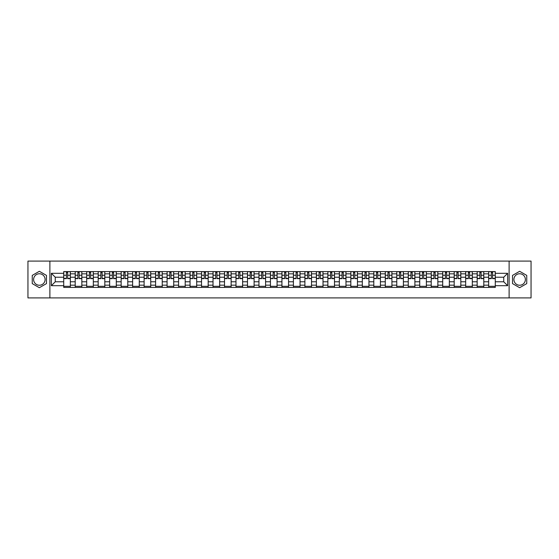 <?xml version="1.0" encoding="UTF-8"?>
<svg xmlns="http://www.w3.org/2000/svg" width="559" height="559" viewBox="0 0 559 559"><rect width="100%" height="100%" fill="white"/><g stroke="black" fill="none" stroke-linecap="round" stroke-linejoin="round"><path stroke-width="0.84" d="M39.361 285.244A5.744 5.744 0 0 1 33.617 279.5A5.744 5.744 0 0 1 39.361 273.756A5.744 5.744 0 0 1 45.104 279.5A5.744 5.744 0 0 1 39.361 285.244M519.639 285.244A5.744 5.744 0 0 1 513.896 279.5A5.744 5.744 0 0 1 519.639 273.756A5.744 5.744 0 0 1 525.383 279.5A5.744 5.744 0 0 1 519.639 285.244M509.109 297.905L531.05 297.905L531.05 261.095L27.95 261.095L27.95 297.905L509.109 297.905L509.109 261.095M75.213 287.417L75.213 273.833L70.35 273.833L70.35 287.417M70.35 273.833L70.35 271.583M75.213 273.833L75.213 271.583M81.838 271.583L81.838 287.417M86.694 287.417L86.694 271.583M93.325 271.583L93.325 287.417M98.181 287.417L98.181 271.583M104.806 271.583L104.806 287.417M109.662 287.417L109.662 271.583M116.293 271.583L116.293 287.417M121.149 287.417L121.149 271.583M127.773 271.583L127.773 287.417M132.637 287.417L132.637 271.583M139.261 271.583L139.261 287.417M144.117 287.417L144.117 271.583M150.741 271.583L150.741 287.417M155.605 287.417L155.605 271.583M162.229 271.583L162.229 287.417M167.085 287.417L167.085 271.583M173.709 271.583L173.709 287.417M178.573 287.417L178.573 271.583M185.197 271.583L185.197 287.417M190.053 287.417L190.053 271.583M196.677 271.583L196.677 287.417M201.54 287.417L201.54 271.583M208.165 271.583L208.165 287.417M213.021 287.417L213.021 271.583M219.652 271.583L219.652 287.417M224.508 287.417L224.508 271.583M231.133 271.583L231.133 287.417M235.989 287.417L235.989 271.583M242.62 271.583L242.62 287.417M247.476 287.417L247.476 271.583M254.1 271.583L254.1 287.417M258.964 287.417L258.964 271.583M265.588 271.583L265.588 287.417M270.444 287.417L270.444 271.583M277.068 271.583L277.068 287.417M281.932 287.417L281.932 271.583M288.556 271.583L288.556 287.417M293.412 287.417L293.412 271.583M300.036 271.583L300.036 287.417M304.9 287.417L304.9 271.583M311.524 271.583L311.524 287.417M316.38 287.417L316.38 271.583M323.011 271.583L323.011 287.417M327.867 287.417L327.867 271.583M334.492 271.583L334.492 287.417M339.348 287.417L339.348 271.583M345.979 271.583L345.979 287.417M350.835 287.417L350.835 271.583M357.46 271.583L357.46 287.417M362.323 287.417L362.323 271.583M368.947 271.583L368.947 287.417M373.803 287.417L373.803 271.583M380.427 271.583L380.427 287.417M385.291 287.417L385.291 271.583M391.915 271.583L391.915 287.417M396.771 287.417L396.771 271.583M403.395 271.583L403.395 287.417M408.259 287.417L408.259 271.583M414.883 271.583L414.883 287.417M419.739 287.417L419.739 271.583M426.363 271.583L426.363 287.417M431.227 287.417L431.227 271.583M437.851 271.583L437.851 287.417M442.707 287.417L442.707 271.583M449.338 271.583L449.338 287.417M454.194 287.417L454.194 271.583M460.819 271.583L460.819 287.417M465.675 287.417L465.675 271.583M472.306 271.583L472.306 287.417M477.162 287.417L477.162 271.583M483.787 271.583L483.787 287.417M488.65 287.417L488.65 271.583M488.65 281.785L483.787 281.785M477.162 281.785L472.306 281.785M465.675 281.785L460.819 281.785M454.194 281.785L449.338 281.785M442.707 281.785L437.851 281.785M431.227 281.785L426.363 281.785M419.739 281.785L414.883 281.785M408.259 281.785L403.395 281.785M396.771 281.785L391.915 281.785M385.291 281.785L380.427 281.785M373.803 281.785L368.947 281.785M362.323 281.785L357.46 281.785M350.835 281.785L345.979 281.785M339.348 281.785L334.492 281.785M327.867 281.785L323.011 281.785M316.38 281.785L311.524 281.785M304.9 281.785L300.036 281.785M293.412 281.785L288.556 281.785M281.932 281.785L277.068 281.785M270.444 281.785L265.588 281.785M258.964 281.785L254.1 281.785M247.476 281.785L242.62 281.785M235.989 281.785L231.133 281.785M224.508 281.785L219.652 281.785M213.021 281.785L208.165 281.785M201.54 281.785L196.677 281.785M190.053 281.785L185.197 281.785M178.573 281.785L173.709 281.785M167.085 281.785L162.229 281.785M155.605 281.785L150.741 281.785M144.117 281.785L139.261 281.785M132.637 281.785L127.773 281.785M121.149 281.785L116.293 281.785M109.662 281.785L104.806 281.785M98.181 281.785L93.325 281.785M86.694 281.785L81.838 281.785M75.213 281.785L70.35 281.785M488.65 277.215L483.787 277.215M477.162 277.215L472.306 277.215M465.675 277.215L460.819 277.215M454.194 277.215L449.338 277.215M442.707 277.215L437.851 277.215M431.227 277.215L426.363 277.215M419.739 277.215L414.883 277.215M408.259 277.215L403.395 277.215M396.771 277.215L391.915 277.215M385.291 277.215L380.427 277.215M373.803 277.215L368.947 277.215M362.323 277.215L357.46 277.215M350.835 277.215L345.979 277.215M339.348 277.215L334.492 277.215M327.867 277.215L323.011 277.215M316.38 277.215L311.524 277.215M304.9 277.215L300.036 277.215M293.412 277.215L288.556 277.215M281.932 277.215L277.068 277.215M270.444 277.215L265.588 277.215M258.964 277.215L254.1 277.215M247.476 277.215L242.62 277.215M235.989 277.215L231.133 277.215M224.508 277.215L219.652 277.215M213.021 277.215L208.165 277.215M201.54 277.215L196.677 277.215M190.053 277.215L185.197 277.215M178.573 277.215L173.709 277.215M167.085 277.215L162.229 277.215M155.605 277.215L150.741 277.215M144.117 277.215L139.261 277.215M132.637 277.215L127.773 277.215M121.149 277.215L116.293 277.215M109.662 277.215L104.806 277.215M98.181 277.215L93.325 277.215M86.694 277.215L81.838 277.215M75.213 277.215L70.35 277.215M55.264 281.785L63.726 281.785L63.726 277.215L55.264 277.215L55.264 281.785L51.358 285.684L51.358 273.316L63.726 273.316L63.726 277.215M495.274 277.215L495.274 281.785L503.736 281.785L503.736 277.215L495.274 277.215L495.274 271.583L63.726 271.583L63.726 273.316M495.274 273.316L507.642 273.316L507.642 285.684L495.274 285.684L495.274 281.785M63.726 281.785L63.726 287.417L495.274 287.417L495.274 285.684M63.726 285.684L51.358 285.684M49.891 297.905L49.891 261.095M46.467 275.398L39.361 271.297L32.254 275.398L32.254 283.602L39.361 287.703L46.467 283.602L46.467 275.398M526.746 275.398L519.639 271.297L512.533 275.398L512.533 283.602L519.639 287.703L526.746 283.602L526.746 275.398M70.35 286.313L63.726 286.313M66.416 272.687L67.667 272.687M81.838 286.313L75.213 286.313M77.897 272.687L79.147 272.687M93.325 286.313L86.694 286.313M89.384 272.687L90.635 272.687M104.806 286.313L98.181 286.313M100.865 272.687L102.122 272.687M116.293 286.313L109.662 286.313M112.352 272.687L113.603 272.687M127.773 286.313L121.149 286.313M123.839 272.687L125.09 272.687M139.261 286.313L132.637 286.313M135.32 272.687L136.571 272.687M150.741 286.313L144.117 286.313M146.807 272.687L148.058 272.687M162.229 286.313L155.605 286.313M158.288 272.687L159.539 272.687M173.709 286.313L167.085 286.313M169.775 272.687L171.026 272.687M185.197 286.313L178.573 286.313M181.256 272.687L182.507 272.687M196.677 286.313L190.053 286.313M192.743 272.687L193.994 272.687M208.165 286.313L201.54 286.313M204.224 272.687L205.474 272.687M219.652 286.313L213.021 286.313M215.711 272.687L216.962 272.687M231.133 286.313L224.508 286.313M227.192 272.687L228.449 272.687M242.62 286.313L235.989 286.313M238.679 272.687L239.93 272.687M254.1 286.313L247.476 286.313M250.166 272.687L251.417 272.687M265.588 286.313L258.964 286.313M261.647 272.687L262.898 272.687M277.068 286.313L270.444 286.313M273.134 272.687L274.385 272.687M288.556 286.313L281.932 286.313M284.615 272.687L285.866 272.687M300.036 286.313L293.412 286.313M296.102 272.687L297.353 272.687M311.524 286.313L304.9 286.313M307.583 272.687L308.834 272.687M323.011 286.313L316.38 286.313M319.07 272.687L320.321 272.687M334.492 286.313L327.867 286.313M330.551 272.687L331.808 272.687M345.979 286.313L339.348 286.313M342.038 272.687L343.289 272.687M357.46 286.313L350.835 286.313M353.526 272.687L354.776 272.687M368.947 286.313L362.323 286.313M365.006 272.687L366.257 272.687M380.427 286.313L373.803 286.313M376.493 272.687L377.744 272.687M391.915 286.313L385.291 286.313M387.974 272.687L389.225 272.687M403.395 286.313L396.771 286.313M399.461 272.687L400.712 272.687M414.883 286.313L408.259 286.313M410.942 272.687L412.193 272.687M426.363 286.313L419.739 286.313M422.429 272.687L423.68 272.687M437.851 286.313L431.227 286.313M433.91 272.687L435.161 272.687M449.338 286.313L442.707 286.313M445.397 272.687L446.648 272.687M460.819 286.313L454.194 286.313M456.878 272.687L458.135 272.687M472.306 286.313L465.675 286.313M468.365 272.687L469.616 272.687M483.787 286.313L477.162 286.313M479.853 272.687L481.103 272.687M495.274 286.313L488.65 286.313M491.333 272.687L492.584 272.687M51.358 273.316L55.264 277.215M503.736 281.785L507.642 285.684M503.736 277.215L507.642 273.316M67.667 278.655L67.667 271.66L70.315 271.66L70.315 278.655L67.667 278.655M66.416 272.617L67.667 272.617M68.736 271.66L63.768 271.66L63.768 278.655L66.416 278.655L66.416 271.66L65.347 271.66M79.147 278.655L79.147 271.66L81.803 271.66L81.803 278.655L79.147 278.655M77.897 272.617L79.147 272.617M80.216 271.66L75.248 271.66L75.248 278.655L77.897 278.655L77.897 271.66L76.835 271.66M90.635 278.655L90.635 271.66L93.283 271.66L93.283 278.655L90.635 278.655M89.384 272.617L90.635 272.617M91.704 271.66L86.736 271.66L86.736 278.655L89.384 278.655L89.384 271.66L88.315 271.66M102.122 278.655L102.122 271.66L104.771 271.66L104.771 278.655L102.122 278.655M100.865 272.617L102.122 272.617M103.184 271.66L98.216 271.66L98.216 278.655L100.865 278.655L100.865 271.66L99.802 271.66M113.603 278.655L113.603 271.66L116.251 271.66L116.251 278.655L113.603 278.655M112.352 272.617L113.603 272.617M114.672 271.66L109.704 271.66L109.704 278.655L112.352 278.655L112.352 271.66L111.283 271.66M125.09 278.655L125.09 271.66L127.738 271.66L127.738 278.655L125.09 278.655M123.839 272.617L125.09 272.617M126.152 271.66L121.184 271.66L121.184 278.655L123.839 278.655L123.839 271.66L122.77 271.66M136.571 278.655L136.571 271.66L139.219 271.66L139.219 278.655L136.571 278.655M135.32 272.617L136.571 272.617M137.64 271.66L132.672 271.66L132.672 278.655L135.32 278.655L135.32 271.66L134.251 271.66M148.058 278.655L148.058 271.66L150.706 271.66L150.706 278.655L148.058 278.655M146.807 272.617L148.058 272.617M149.127 271.66L144.152 271.66L144.152 278.655L146.807 278.655L146.807 271.66L145.738 271.66M159.539 278.655L159.539 271.66L162.194 271.66L162.194 278.655L159.539 278.655M158.288 272.617L159.539 272.617M160.608 271.66L155.64 271.66L155.64 278.655L158.288 278.655L158.288 271.66L157.219 271.66M171.026 278.655L171.026 271.66L173.674 271.66L173.674 278.655L171.026 278.655M169.775 272.617L171.026 272.617M172.095 271.66L167.12 271.66L167.12 278.655L169.775 278.655L169.775 271.66L168.706 271.66M182.507 278.655L182.507 271.66L185.162 271.66L185.162 278.655L182.507 278.655M181.256 272.617L182.507 272.617M183.576 271.66L178.607 271.66L178.607 278.655L181.256 278.655L181.256 271.66L180.194 271.66M193.994 278.655L193.994 271.66L196.642 271.66L196.642 278.655L193.994 278.655M192.743 272.617L193.994 272.617M195.063 271.66L190.095 271.66L190.095 278.655L192.743 278.655L192.743 271.66L191.674 271.66M205.474 278.655L205.474 271.66L208.13 271.66L208.13 278.655L205.474 278.655M204.224 272.617L205.474 272.617M206.544 271.66L201.575 271.66L201.575 278.655L204.224 278.655L204.224 271.66L203.162 271.66M216.962 278.655L216.962 271.66L219.61 271.66L219.61 278.655L216.962 278.655M215.711 272.617L216.962 272.617M218.031 271.66L213.063 271.66L213.063 278.655L215.711 278.655L215.711 271.66L214.642 271.66M228.449 278.655L228.449 271.66L231.098 271.66L231.098 278.655L228.449 278.655M227.192 272.617L228.449 272.617M229.511 271.66L224.543 271.66L224.543 278.655L227.192 278.655L227.192 271.66L226.129 271.66M239.93 278.655L239.93 271.66L242.578 271.66L242.578 278.655L239.93 278.655M238.679 272.617L239.93 272.617M240.999 271.66L236.031 271.66L236.031 278.655L238.679 278.655L238.679 271.66L237.61 271.66M251.417 278.655L251.417 271.66L254.066 271.66L254.066 278.655L251.417 278.655M250.166 272.617L251.417 272.617M252.479 271.66L247.511 271.66L247.511 278.655L250.166 278.655L250.166 271.66L249.097 271.66M262.898 278.655L262.898 271.66L265.553 271.66L265.553 278.655L262.898 278.655M261.647 272.617L262.898 272.617M263.967 271.66L258.999 271.66L258.999 278.655L261.647 278.655L261.647 271.66L260.578 271.66M274.385 278.655L274.385 271.66L277.033 271.66L277.033 278.655L274.385 278.655M273.134 272.617L274.385 272.617M275.454 271.66L270.479 271.66L270.479 278.655L273.134 278.655L273.134 271.66L272.065 271.66M285.866 278.655L285.866 271.66L288.521 271.66L288.521 278.655L285.866 278.655M284.615 272.617L285.866 272.617M286.935 271.66L281.967 271.66L281.967 278.655L284.615 278.655L284.615 271.66L283.546 271.66M297.353 278.655L297.353 271.66L300.001 271.66L300.001 278.655L297.353 278.655M296.102 272.617L297.353 272.617M298.422 271.66L293.447 271.66L293.447 278.655L296.102 278.655L296.102 271.66L295.033 271.66M308.834 278.655L308.834 271.66L311.489 271.66L311.489 278.655L308.834 278.655M307.583 272.617L308.834 272.617M309.903 271.66L304.934 271.66L304.934 278.655L307.583 278.655L307.583 271.66L306.521 271.66M320.321 278.655L320.321 271.66L322.969 271.66L322.969 278.655L320.321 278.655M319.07 272.617L320.321 272.617M321.39 271.66L316.422 271.66L316.422 278.655L319.07 278.655L319.07 271.66L318.001 271.66M331.808 278.655L331.808 271.66L334.457 271.66L334.457 278.655L331.808 278.655M330.551 272.617L331.808 272.617M332.871 271.66L327.902 271.66L327.902 278.655L330.551 278.655L330.551 271.66L329.489 271.66M343.289 278.655L343.289 271.66L345.937 271.66L345.937 278.655L343.289 278.655M342.038 272.617L343.289 272.617M344.358 271.66L339.39 271.66L339.39 278.655L342.038 278.655L342.038 271.66L340.969 271.66M354.776 278.655L354.776 271.66L357.425 271.66L357.425 278.655L354.776 278.655M353.526 272.617L354.776 272.617M355.838 271.66L350.87 271.66L350.87 278.655L353.526 278.655L353.526 271.66L352.456 271.66M366.257 278.655L366.257 271.66L368.905 271.66L368.905 278.655L366.257 278.655M365.006 272.617L366.257 272.617M367.326 271.66L362.358 271.66L362.358 278.655L365.006 278.655L365.006 271.66L363.937 271.66M377.744 278.655L377.744 271.66L380.393 271.66L380.393 278.655L377.744 278.655M376.493 272.617L377.744 272.617M378.806 271.66L373.838 271.66L373.838 278.655L376.493 278.655L376.493 271.66L375.424 271.66M389.225 278.655L389.225 271.66L391.88 271.66L391.88 278.655L389.225 278.655M387.974 272.617L389.225 272.617M390.294 271.66L385.326 271.66L385.326 278.655L387.974 278.655L387.974 271.66L386.905 271.66M400.712 278.655L400.712 271.66L403.36 271.66L403.36 278.655L400.712 278.655M399.461 272.617L400.712 272.617M401.781 271.66L396.806 271.66L396.806 278.655L399.461 278.655L399.461 271.66L398.392 271.66M412.193 278.655L412.193 271.66L414.848 271.66L414.848 278.655L412.193 278.655M410.942 272.617L412.193 272.617M413.262 271.66L408.294 271.66L408.294 278.655L410.942 278.655L410.942 271.66L409.873 271.66M423.68 278.655L423.68 271.66L426.328 271.66L426.328 278.655L423.68 278.655M422.429 272.617L423.68 272.617M424.749 271.66L419.781 271.66L419.781 278.655L422.429 278.655L422.429 271.66L421.36 271.66M435.161 278.655L435.161 271.66L437.816 271.66L437.816 278.655L435.161 278.655M433.91 272.617L435.161 272.617M436.23 271.66L431.262 271.66L431.262 278.655L433.91 278.655L433.91 271.66L432.848 271.66M446.648 278.655L446.648 271.66L449.296 271.66L449.296 278.655L446.648 278.655M445.397 272.617L446.648 272.617M447.717 271.66L442.749 271.66L442.749 278.655L445.397 278.655L445.397 271.66L444.328 271.66M458.135 278.655L458.135 271.66L460.784 271.66L460.784 278.655L458.135 278.655M456.878 272.617L458.135 272.617M459.198 271.66L454.229 271.66L454.229 278.655L456.878 278.655L456.878 271.66L455.816 271.66M469.616 278.655L469.616 271.66L472.264 271.66L472.264 278.655L469.616 278.655M468.365 272.617L469.616 272.617M470.685 271.66L465.717 271.66L465.717 278.655L468.365 278.655L468.365 271.66L467.296 271.66M481.103 278.655L481.103 271.66L483.752 271.66L483.752 278.655L481.103 278.655M479.853 272.617L481.103 272.617M482.165 271.66L477.197 271.66L477.197 278.655L479.853 278.655L479.853 271.66L478.784 271.66M492.584 278.655L492.584 271.66L495.232 271.66L495.232 278.655L492.584 278.655M491.333 272.617L492.584 272.617M493.653 271.66L488.685 271.66L488.685 278.655L491.333 278.655L491.333 271.66L490.264 271.66M477.162 273.833L472.306 273.833M465.675 273.833L460.819 273.833M454.194 273.833L449.338 273.833M442.707 273.833L437.851 273.833M431.227 273.833L426.363 273.833M419.739 273.833L414.883 273.833M408.259 273.833L403.395 273.833M396.771 273.833L391.915 273.833M385.291 273.833L380.427 273.833M373.803 273.833L368.947 273.833M362.323 273.833L357.46 273.833M350.835 273.833L345.979 273.833M339.348 273.833L334.492 273.833M327.867 273.833L323.011 273.833M316.38 273.833L311.524 273.833M304.9 273.833L300.036 273.833M293.412 273.833L288.556 273.833M281.932 273.833L277.068 273.833M270.444 273.833L265.588 273.833M258.964 273.833L254.1 273.833M247.476 273.833L242.62 273.833M235.989 273.833L231.133 273.833M224.508 273.833L219.652 273.833M213.021 273.833L208.165 273.833M201.54 273.833L196.677 273.833M190.053 273.833L185.197 273.833M178.573 273.833L173.709 273.833M167.085 273.833L162.229 273.833M155.605 273.833L150.741 273.833M144.117 273.833L139.261 273.833M132.637 273.833L127.773 273.833M121.149 273.833L116.293 273.833M109.662 273.833L104.806 273.833M98.181 273.833L93.325 273.833M86.694 273.833L81.838 273.833M488.65 273.833L483.787 273.833M477.162 285.167L472.306 285.167M465.675 285.167L460.819 285.167M454.194 285.167L449.338 285.167M442.707 285.167L437.851 285.167M431.227 285.167L426.363 285.167M419.739 285.167L414.883 285.167M408.259 285.167L403.395 285.167M396.771 285.167L391.915 285.167M385.291 285.167L380.427 285.167M373.803 285.167L368.947 285.167M362.323 285.167L357.46 285.167M350.835 285.167L345.979 285.167M339.348 285.167L334.492 285.167M327.867 285.167L323.011 285.167M316.38 285.167L311.524 285.167M304.9 285.167L300.036 285.167M293.412 285.167L288.556 285.167M281.932 285.167L277.068 285.167M270.444 285.167L265.588 285.167M258.964 285.167L254.1 285.167M247.476 285.167L242.62 285.167M235.989 285.167L231.133 285.167M224.508 285.167L219.652 285.167M213.021 285.167L208.165 285.167M201.54 285.167L196.677 285.167M190.053 285.167L185.197 285.167M178.573 285.167L173.709 285.167M167.085 285.167L162.229 285.167M155.605 285.167L150.741 285.167M144.117 285.167L139.261 285.167M132.637 285.167L127.773 285.167M121.149 285.167L116.293 285.167M109.662 285.167L104.806 285.167M98.181 285.167L93.325 285.167M86.694 285.167L81.838 285.167M75.213 285.167L70.35 285.167M488.65 285.167L483.787 285.167M67.667 278.403L70.315 278.403M67.667 275.238L70.315 275.238M63.768 278.403L66.416 278.403M63.768 275.238L66.416 275.238M79.147 278.403L81.803 278.403M79.147 275.238L81.803 275.238M75.248 278.403L77.897 278.403M75.248 275.238L77.897 275.238M90.635 278.403L93.283 278.403M90.635 275.238L93.283 275.238M86.736 278.403L89.384 278.403M86.736 275.238L89.384 275.238M102.122 278.403L104.771 278.403M102.122 275.238L104.771 275.238M98.216 278.403L100.865 278.403M98.216 275.238L100.865 275.238M113.603 278.403L116.251 278.403M113.603 275.238L116.251 275.238M109.704 278.403L112.352 278.403M109.704 275.238L112.352 275.238M125.09 278.403L127.738 278.403M125.09 275.238L127.738 275.238M121.184 278.403L123.839 278.403M121.184 275.238L123.839 275.238M136.571 278.403L139.219 278.403M136.571 275.238L139.219 275.238M132.672 278.403L135.32 278.403M132.672 275.238L135.32 275.238M148.058 278.403L150.706 278.403M148.058 275.238L150.706 275.238M144.152 278.403L146.807 278.403M144.152 275.238L146.807 275.238M159.539 278.403L162.194 278.403M159.539 275.238L162.194 275.238M155.64 278.403L158.288 278.403M155.64 275.238L158.288 275.238M171.026 278.403L173.674 278.403M171.026 275.238L173.674 275.238M167.12 278.403L169.775 278.403M167.12 275.238L169.775 275.238M182.507 278.403L185.162 278.403M182.507 275.238L185.162 275.238M178.607 278.403L181.256 278.403M178.607 275.238L181.256 275.238M193.994 278.403L196.642 278.403M193.994 275.238L196.642 275.238M190.095 278.403L192.743 278.403M190.095 275.238L192.743 275.238M205.474 278.403L208.13 278.403M205.474 275.238L208.13 275.238M201.575 278.403L204.224 278.403M201.575 275.238L204.224 275.238M216.962 278.403L219.61 278.403M216.962 275.238L219.61 275.238M213.063 278.403L215.711 278.403M213.063 275.238L215.711 275.238M228.449 278.403L231.098 278.403M228.449 275.238L231.098 275.238M224.543 278.403L227.192 278.403M224.543 275.238L227.192 275.238M239.93 278.403L242.578 278.403M239.93 275.238L242.578 275.238M236.031 278.403L238.679 278.403M236.031 275.238L238.679 275.238M251.417 278.403L254.066 278.403M251.417 275.238L254.066 275.238M247.511 278.403L250.166 278.403M247.511 275.238L250.166 275.238M262.898 278.403L265.553 278.403M262.898 275.238L265.553 275.238M258.999 278.403L261.647 278.403M258.999 275.238L261.647 275.238M274.385 278.403L277.033 278.403M274.385 275.238L277.033 275.238M270.479 278.403L273.134 278.403M270.479 275.238L273.134 275.238M285.866 278.403L288.521 278.403M285.866 275.238L288.521 275.238M281.967 278.403L284.615 278.403M281.967 275.238L284.615 275.238M297.353 278.403L300.001 278.403M297.353 275.238L300.001 275.238M293.447 278.403L296.102 278.403M293.447 275.238L296.102 275.238M308.834 278.403L311.489 278.403M308.834 275.238L311.489 275.238M304.934 278.403L307.583 278.403M304.934 275.238L307.583 275.238M320.321 278.403L322.969 278.403M320.321 275.238L322.969 275.238M316.422 278.403L319.07 278.403M316.422 275.238L319.07 275.238M331.808 278.403L334.457 278.403M331.808 275.238L334.457 275.238M327.902 278.403L330.551 278.403M327.902 275.238L330.551 275.238M343.289 278.403L345.937 278.403M343.289 275.238L345.937 275.238M339.39 278.403L342.038 278.403M339.39 275.238L342.038 275.238M354.776 278.403L357.425 278.403M354.776 275.238L357.425 275.238M350.87 278.403L353.526 278.403M350.87 275.238L353.526 275.238M366.257 278.403L368.905 278.403M366.257 275.238L368.905 275.238M362.358 278.403L365.006 278.403M362.358 275.238L365.006 275.238M377.744 278.403L380.393 278.403M377.744 275.238L380.393 275.238M373.838 278.403L376.493 278.403M373.838 275.238L376.493 275.238M389.225 278.403L391.88 278.403M389.225 275.238L391.88 275.238M385.326 278.403L387.974 278.403M385.326 275.238L387.974 275.238M400.712 278.403L403.36 278.403M400.712 275.238L403.36 275.238M396.806 278.403L399.461 278.403M396.806 275.238L399.461 275.238M412.193 278.403L414.848 278.403M412.193 275.238L414.848 275.238M408.294 278.403L410.942 278.403M408.294 275.238L410.942 275.238M423.68 278.403L426.328 278.403M423.68 275.238L426.328 275.238M419.781 278.403L422.429 278.403M419.781 275.238L422.429 275.238M435.161 278.403L437.816 278.403M435.161 275.238L437.816 275.238M431.262 278.403L433.91 278.403M431.262 275.238L433.91 275.238M446.648 278.403L449.296 278.403M446.648 275.238L449.296 275.238M442.749 278.403L445.397 278.403M442.749 275.238L445.397 275.238M458.135 278.403L460.784 278.403M458.135 275.238L460.784 275.238M454.229 278.403L456.878 278.403M454.229 275.238L456.878 275.238M469.616 278.403L472.264 278.403M469.616 275.238L472.264 275.238M465.717 278.403L468.365 278.403M465.717 275.238L468.365 275.238M481.103 278.403L483.752 278.403M481.103 275.238L483.752 275.238M477.197 278.403L479.853 278.403M477.197 275.238L479.853 275.238M492.584 278.403L495.232 278.403M492.584 275.238L495.232 275.238M488.685 278.403L491.333 278.403M488.685 275.238L491.333 275.238"/></g></svg>
